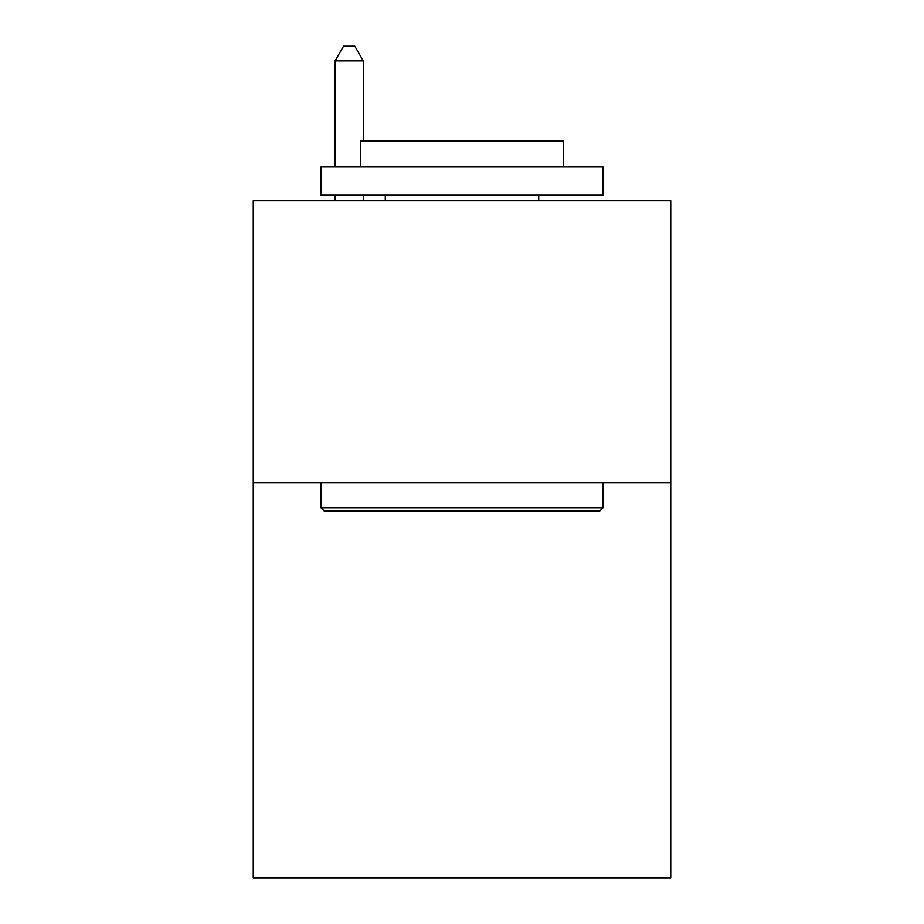 <?xml version="1.0" encoding="UTF-8"?>
<svg xmlns="http://www.w3.org/2000/svg" width="924" height="924" viewBox="0 0 924 924"><rect width="100%" height="100%" fill="white"/><g stroke="black" fill="none" stroke-linecap="round" stroke-linejoin="round"><path stroke-width="1.39" d="M670.743 482.871L670.743 877.8L253.257 877.8L253.257 200.785L670.743 200.785L670.743 482.871L253.257 482.871M324.336 511.088L320.951 507.703L603.049 507.703L599.664 511.088L324.336 511.088M603.049 166.932L603.049 195.149L320.951 195.149L320.951 166.932L603.049 166.932M360.452 166.932L360.452 140.979L563.548 140.979L563.548 166.932M603.049 482.871L603.049 507.703M320.951 482.871L320.951 507.703M538.727 195.149L538.727 200.785M385.273 195.149L385.273 200.785M363.271 140.979L363.271 60.869L335.054 60.869L335.054 166.932M335.054 195.149L335.054 200.785M363.271 195.149L363.271 200.785M335.054 60.869L343.52 46.2L354.804 46.2L363.271 60.869"/></g></svg>
